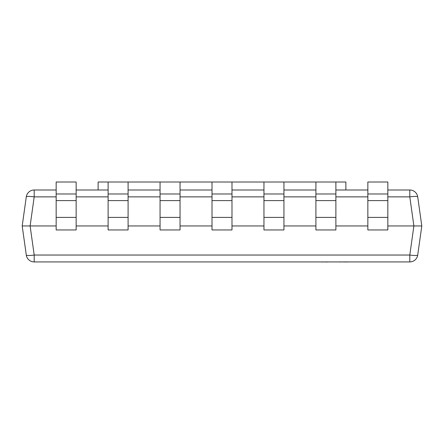 <?xml version="1.0" encoding="UTF-8"?>
<svg xmlns="http://www.w3.org/2000/svg" width="444" height="444" viewBox="0 0 444 444"><rect width="100%" height="100%" fill="white"/><g stroke="black" fill="none" stroke-linecap="round" stroke-linejoin="round"><path stroke-width="0.67" d="M56.166 225.957L30.114 225.957L34.199 255.039A7.992 1.099 172 0 1 26.285 255.039L22.2 225.957L26.285 196.87A7.992 7.992 0 0 1 34.199 189.993L56.166 189.993M76.146 189.993L108.114 189.993M128.094 189.993L160.062 189.993M180.042 189.993L212.01 189.993M231.99 189.993L263.958 189.993M283.938 189.993L315.906 189.993M335.886 189.993L367.854 189.993M387.834 189.993L409.801 189.993A7.992 7.992 0 0 1 417.715 196.87L421.8 225.957L417.715 255.039A7.992 1.099 -172 0 1 409.801 255.039L413.886 225.957L387.834 225.957M108.114 225.957L76.146 225.957M160.062 225.957L128.094 225.957M212.01 225.957L180.042 225.957M263.958 225.957L231.99 225.957M315.906 225.957L283.938 225.957M367.854 225.957L335.886 225.957M417.715 255.039A7.992 7.992 0 0 1 409.801 261.921L34.199 261.921A7.992 7.992 0 0 1 26.285 255.039M387.834 193.989L367.854 193.989L367.854 182.001L387.834 182.001L387.834 200.594L367.854 200.594L367.854 193.989M387.834 200.594L387.834 229.953L367.854 229.953L367.854 200.594M335.886 193.989L315.906 193.989L315.906 182.001L335.886 182.001L335.886 200.594L315.906 200.594L315.906 193.989M335.886 200.594L335.886 229.953L315.906 229.953L315.906 200.594M283.938 193.989L263.958 193.989L263.958 182.001L283.938 182.001L283.938 200.594L263.958 200.594L263.958 193.989M283.938 200.594L283.938 229.953L263.958 229.953L263.958 200.594M231.99 193.989L212.01 193.989L212.01 182.001L231.99 182.001L231.99 200.594L212.01 200.594L212.01 193.989M231.99 200.594L231.99 229.953L212.01 229.953L212.01 200.594M180.042 193.989L160.062 193.989L160.062 182.001L180.042 182.001L180.042 200.594L160.062 200.594L160.062 193.989M180.042 200.594L180.042 229.953L160.062 229.953L160.062 200.594M128.094 193.989L108.114 193.989L108.114 182.001L128.094 182.001L128.094 200.594L108.114 200.594L108.114 193.989M128.094 200.594L128.094 229.953L108.114 229.953L108.114 200.594M76.146 193.989L56.166 193.989L56.166 182.001L76.146 182.001L76.146 200.594L56.166 200.594L56.166 193.989M76.146 200.594L76.146 229.953L56.166 229.953L56.166 200.594M335.886 182.001L345.876 182.001L345.876 189.993M108.114 182.001L98.124 182.001L98.124 189.993M128.094 182.001L160.062 182.001M180.042 182.001L212.01 182.001M231.99 182.001L263.958 182.001M283.938 182.001L315.906 182.001M421.8 225.957L413.886 225.957L409.801 196.87A7.992 1.099 -8 0 1 417.715 196.87M26.285 196.87A7.992 1.099 8 0 1 34.199 196.87L30.114 225.957L22.2 225.957M327.772 261.999L322.594 261.921M322.594 261.999L320.918 261.921M328.305 261.921L338.039 261.921M376.962 261.921L347.635 261.921M347.635 261.999L347.341 261.921M347.341 261.999L340.642 261.921M340.642 261.999L339.138 261.921M389.382 261.921L377.683 261.921M310.267 261.921L251.282 261.921M409.801 189.993L409.801 196.87L387.834 196.87M367.854 196.87L335.886 196.87M315.906 196.87L283.938 196.87M263.958 196.87L231.99 196.87M212.01 196.87L180.042 196.87M160.062 196.87L128.094 196.87M108.114 196.87L76.146 196.87M56.166 196.87L34.199 196.87L34.199 189.993M34.199 261.921L34.199 255.039L409.801 255.039L409.801 261.921M387.834 217.405L367.854 217.405M335.886 217.405L315.906 217.405M283.938 217.405L263.958 217.405M231.99 217.405L212.01 217.405M180.042 217.405L160.062 217.405M128.094 217.405L108.114 217.405M76.146 217.405L56.166 217.405"/></g></svg>
